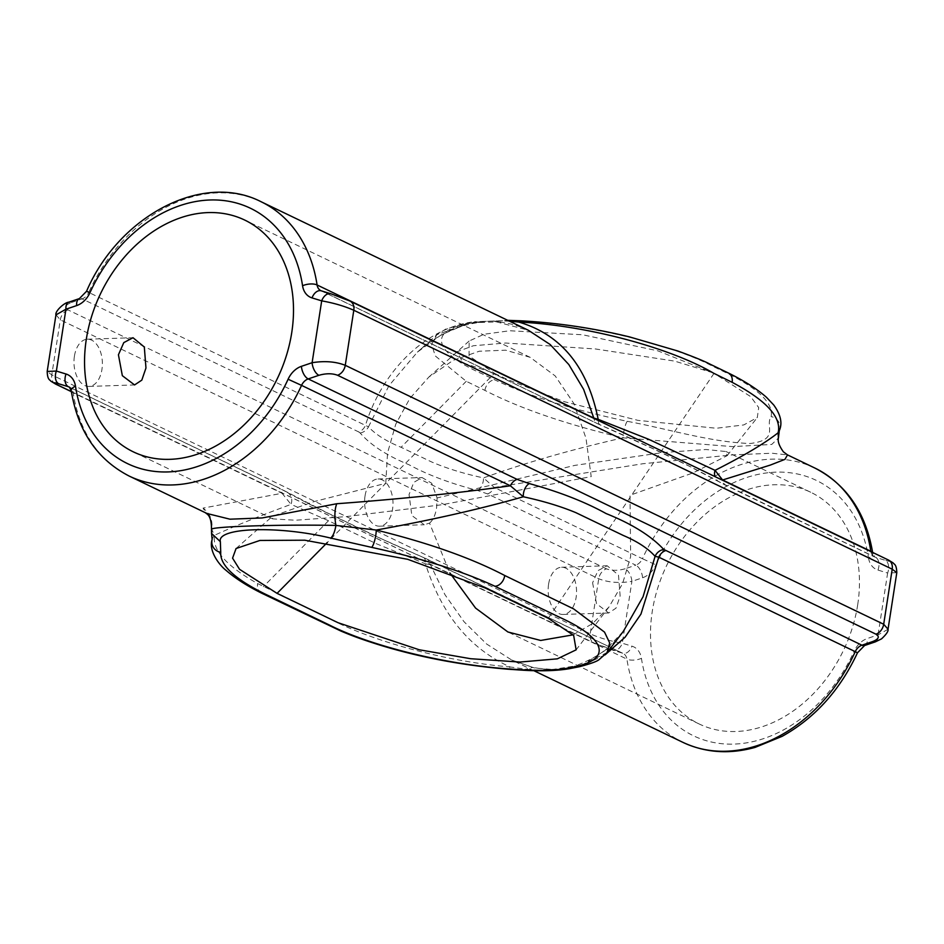 <?xml version="1.0" encoding="UTF-8"?>
<svg xmlns="http://www.w3.org/2000/svg" width="944" height="944" viewBox="0 0 944 944"><rect width="100%" height="100%" fill="white"/><g stroke="black" fill="none" stroke-linecap="round" stroke-linejoin="round"><path stroke-width="0.71" stroke-dasharray="4.72 3.54" d="M74.411 356.207A23.612 14.195 88.1 0 0 88.948 386.426A23.612 14.195 88.1 0 0 101.94 369.446A23.612 14.195 88.1 0 0 87.403 339.215A23.612 14.195 88.1 0 0 74.411 356.207M429.52 523.106C433.06 520.215 435.42 515.105 436.588 507.766L437.107 497.948L431.679 483.21L422.051 477.546L413.802 482.396L409.047 494.526L411.844 515.507L424.281 524.734L429.52 523.106L449.863 572.937M365.033 495.966A23.612 14.195 88.1 0 0 379.571 526.186A23.612 14.195 88.1 0 0 392.562 509.205A23.612 14.195 88.1 0 0 378.025 478.986A23.612 14.195 88.1 0 0 365.033 495.966M592.596 582.802L596.514 603.723L608.727 612.975L615.984 608.172L620.137 596.042L618.485 575.049L607.181 565.763L597.965 570.636L592.596 582.802M548.582 584.23A23.612 14.195 88.1 0 0 563.12 614.461A23.612 14.195 88.1 0 0 576.111 597.481A23.612 14.195 88.1 0 0 561.574 567.25A23.612 14.195 88.1 0 0 548.582 584.23M857.471 652.8L854.037 651.395A141.706 108.076 115.7 0 1 733.925 744.096A141.706 108.076 115.7 0 1 641.436 658.346A20.992 16.013 115.7 0 0 631.984 646.18L622.308 643.23A10.502 6.738 -73 0 1 613.128 650.322A10.502 6.738 -73 0 1 612.503 650.086L622.179 653.036L422.924 557.302C392.798 544.263 367.263 532.51 346.33 522.044C321.644 510.468 301.443 500.308 285.702 491.553A10.502 9.464 119.6 0 1 287.212 492.225A10.502 9.464 119.6 0 1 291.035 504.356L328.512 520.746L375.936 543.543L425.508 563.851C441.497 614.296 469.687 648.658 510.079 666.948C441.851 661.296 366.484 639.135 326.27 616.987L257.641 583.569C226.572 566.152 212.188 550.069 214.489 535.319C232.826 526.799 258.349 516.486 291.035 504.356L282.044 493.275L203.043 508.108L206.087 513.052M473.251 322.801L486.372 321.279L504.474 320.689L521.879 321.22C591.664 324.347 673.402 345.457 712.472 366.142L725.204 372.302C758.244 388.385 773.561 403.159 771.13 416.634C764.64 425.555 780.263 439.892 750.126 443.503C709.687 442.122 667.632 428.718 627.276 421.331C572.796 409.755 528.616 395.925 494.727 379.83L481.877 373.682C435.42 353.233 424.517 329.798 473.251 322.801A10.502 8.036 81.8 0 0 470.183 322.494A10.502 8.036 81.8 0 0 467.256 323.721L436.777 334.778L431.632 344.525L435.29 355.947L466.253 381.293L484.909 390.391C520.132 408.551 566.176 424.363 623.028 437.839C570.955 449.674 524.451 463.032 483.505 477.912C463.634 473.628 446.205 468.259 431.231 461.781L401.082 447.279C386.592 441.426 375.724 434.618 368.49 426.853L388.928 385.707L417.413 352.1L441.344 334.79L467.256 323.721L481.995 321.456L479.056 322.494L474.572 321.715C427.148 326.99 382.485 369.611 365.434 425.496A10.502 8 115.7 0 1 358.767 431.951L360.16 433.001C370.638 445.096 386.981 455.704 409.189 464.826C427.903 474.974 450.713 483.529 477.605 490.502L487.588 493.901L635.784 565.161L625.093 568.784A10.502 5.44 -108.7 0 1 631.89 581.386L642.581 577.763A20.992 16.013 115.7 0 0 655.903 564.866A141.706 108.076 115.7 0 1 776.027 472.153A141.706 108.076 115.7 0 1 868.515 557.916A10.502 4.531 171.4 0 0 872.775 553.396A10.502 4.531 171.4 0 0 872.15 552.193M573.138 634.84L592.596 623.547L608.974 607.004L622.544 583.675L630.651 556.724L629.99 495.27L693.108 472.873L727.104 455.692L726.03 451.527L705.935 449.509L662.818 452.565L575.061 465.345L437.107 497.948M712.826 372.774L674.689 361.127L595.534 348.973L505.748 343.026L473.381 345.74L457.25 351.675L462.926 362.885L494.455 373.269L507.388 379.488L563.769 401.53L637.967 420.375L716.331 428.257L743.778 424.93L757.312 417.531L758.705 407.596L750.681 396.61L714.018 373.352L657.874 350.849L582.613 334.766L509.736 330.754L483.989 334.27L469.144 341.02L469.074 355.959L494.455 373.269L385.754 483.328L387.547 452.931L395.748 424.198L409.849 398.451L428.847 377.069L453.273 360.278L479.328 351.215L505.677 350.189L530.15 357.328L555.225 375.96L573.987 403.702L585.988 438.252L591.204 476.614L441.863 504.757L346.118 516.628L295.437 520.238L272.674 518.87L272.474 516.262L313.597 501.724L385.754 483.328L327.238 542.576M857.695 604.774A128.585 98.07 115.7 0 1 699.244 724.013A128.585 98.07 115.7 0 1 652.257 611.488A128.585 98.07 115.7 0 1 810.695 492.249A128.585 98.07 115.7 0 1 857.695 604.774M607.145 652.469L583.097 664.552L604.856 650.64L623.382 631.3C612.337 646.923 596.089 658.511 574.636 666.051L580.407 666.499M605.08 654.865L580.454 666.511M559.084 670.016L534.564 668.01L511.695 660.021L486.538 643.95L464.023 621.718L445.013 594.779L430.381 564.606L626.91 659.113A152.196 116.077 -64.3 0 0 682.89 742.35M814.814 468.023A152.196 116.077 -64.3 0 0 642.451 558.718L494.255 487.446L642.77 463.752L732.568 454.89L771.909 453.226L787.497 454.89M509.595 321.243L501.252 320.83L496.591 321.916C506.491 322.329 517.052 325.102 528.286 330.223L493.535 321.09L474.572 321.715M868.515 557.916A20.992 16.013 115.7 0 0 877.967 570.07L887.631 573.032A10.502 6.738 107 0 0 885.201 560.288L875.525 557.326L720.626 482.561C692.743 467.233 653.366 447.952 600.797 425.142L598.52 424.116A10.502 8 115.7 0 1 597.646 423.773L597.646 423.773A10.502 8 115.7 0 1 593.847 418.357M285.702 491.553L277.324 487.198A10.502 8 115.7 0 1 278.185 487.529L278.185 487.529A10.502 8 115.7 0 1 282.044 493.275L73.195 392.834A152.196 116.077 115.7 0 0 129.186 476.071M212.129 539.614A10.502 10.183 -165.6 0 1 214.489 535.319L211.48 528.876M211.586 533.466L211.68 529.478C213.014 520.675 210.146 513.548 203.043 508.108M579.238 666.759A10.502 8.638 -102.1 0 0 583.097 664.552L571.71 667.668C558.329 670.547 543.036 671.042 525.808 669.166L510.079 666.948A10.502 3.233 -85.8 0 1 507.837 669.202M522.988 669.874L532.853 667.396L534.564 668.01M422.924 557.302A10.502 5.263 113.1 0 1 423.36 557.444A10.502 5.263 113.1 0 1 425.508 563.851L430.381 564.606A10.502 8 115.7 0 0 426.523 558.872L426.523 558.872A10.502 8 115.7 0 0 425.661 558.529M569.043 668.753L574.636 666.051L554.376 669.225C550.222 669.792 543.048 669.19 532.853 667.396L511.695 660.021L533.879 670.688M360.16 433.001A10.502 9.381 142.9 0 0 368.49 426.853L88.736 292.428A152.196 116.077 115.7 0 1 261.11 201.745M501.252 320.83L481.995 321.456L501.252 320.83M486.372 321.279L470.183 322.494L445.934 328.96L436.777 334.778L417.401 352.112C425.579 344.607 435.29 338.035 446.547 332.382C457.333 327.179 468.177 323.875 479.056 322.494L496.591 321.916L493.535 321.09M487.588 493.901A10.502 8 115.7 0 0 494.255 487.446L483.505 477.912A10.502 6.242 104.1 0 1 477.605 490.502M627.276 421.331A10.502 1.817 101.3 0 0 623.028 437.839L732.615 446.63L771.72 444.447L778.399 438.063M888.033 629.282L878.062 634.864L867.371 638.498A20.992 16.013 115.7 0 0 854.037 651.395M875.312 641.873A10.502 5.44 71.3 0 0 878.062 634.864L887.631 573.032L896.8 572.654M55.967 314.812L60.31 319.839L598.732 578.766C608.266 582.507 619.311 583.38 631.89 581.386L622.308 643.23C610.379 641.129 599.676 638.002 590.201 633.837L51.79 374.91L47.2 371.44M625.093 568.784C617.966 570.801 611.747 570.825 606.437 568.843A10.502 8 -64.3 0 0 598.732 578.766L590.201 633.837A10.502 8 -64.3 0 0 594.036 643.017L622.792 653.283A10.502 6.738 -73 0 1 622.179 653.036A10.502 8 115.7 0 1 623.04 653.378A10.502 8 115.7 0 1 626.91 659.113A10.502 4.531 -8.6 0 0 641.436 658.346M71.225 390.686A10.502 4.531 171.4 0 0 73.195 392.834A10.502 8 115.7 0 0 69.337 387.099L278.185 487.529L325.94 512.167L382.686 539.366L426.523 558.872L622.792 653.283A10.502 6.738 -73 0 0 631.984 646.18M727.34 486.066A10.502 8 115.7 0 1 726.467 485.723L726.467 485.723A10.502 8 115.7 0 1 722.667 480.307M720.626 482.561A10.502 9.523 119.9 0 1 719.068 481.865L719.068 481.865A10.502 9.523 119.9 0 1 714.962 476.602M600.797 425.142A10.502 5.216 113.1 0 1 600.372 425.001L600.372 425.001A10.502 5.216 113.1 0 1 598.177 420.434M330.872 293.773A10.502 6.738 -73 0 1 331.497 294.009L349.091 300.735L887.513 559.662C891.49 561.68 890.723 561.892 885.201 560.288M606.437 568.843L68.027 309.915C64.109 307.461 65.23 304.995 71.378 302.505A10.502 5.44 71.3 0 0 68.688 302.222M779.296 430.665A10.502 10.172 22.2 0 0 771.13 416.634M521.879 321.22A10.502 4.213 92.6 0 0 520.793 320.807M328.512 520.746L263.341 586.731M466.253 381.293L401.082 447.279M630.321 497.051L548.287 618.308M714.018 373.352L631.973 494.609M55.625 384.09A10.502 8 -64.3 0 1 51.79 374.91L60.31 319.839A10.502 8 -64.3 0 1 68.027 309.915M598.52 424.116L321.821 291.047L331.497 294.009M71.378 302.505L82.069 298.882L358.767 431.951M277.324 487.198L69.75 387.37M71.366 391.583L594.909 643.36L612.503 650.086M864.621 645.495A10.502 5.44 71.3 0 0 867.371 638.498M71.378 391.666L594.036 643.017A10.502 8 -64.3 0 0 594.909 643.36M642.581 577.763A10.502 5.44 -108.7 0 0 635.784 565.161A10.502 8 115.7 0 0 642.451 558.718L655.903 564.866M877.967 570.07A10.502 6.738 107 0 0 875.525 557.326A10.502 8 115.7 0 1 874.663 556.995A10.502 8 115.7 0 1 870.852 551.567M888.375 559.993A10.502 8 -64.3 0 0 887.513 559.662M321.208 290.811A10.502 6.738 -73 0 1 321.821 291.047A10.502 8 115.7 0 1 321.102 290.776M86.529 291.295L88.736 292.428A10.502 8 115.7 0 1 82.069 298.882A10.502 5.44 71.3 0 0 79.379 298.599M261.441 593.08A10.502 8.213 116.8 0 1 257.641 583.569M484.909 390.391A10.502 7.859 115 0 1 494.727 379.83M504.474 320.689L507.719 320.335M728.32 372.974A10.502 8.142 -63.6 0 0 725.204 372.302M88.948 386.426L134.555 384.94M379.571 526.186L424.281 524.734M563.12 614.461L608.727 612.975M236.071 548.511L272.474 516.262M469.144 341.02L428.847 377.069M699.244 724.013L507.907 631.984M272.674 518.87L133.305 451.846M530.15 357.328L244.756 220.082M810.695 492.249L726.03 451.527M727.104 455.692L757.312 417.531M608.974 607.004L576.135 649.838M320.96 290.717L597.646 423.773L652.835 448.648L688.754 465.947L726.467 485.723L874.663 556.995L872.622 552.417M561.574 567.25L607.181 565.763M378.025 478.986L422.051 477.546M87.403 339.215L133.01 337.728"/><path stroke-width="1.42" d="M118.425 354.767L122.342 375.688L134.555 384.94L141.812 380.137L145.966 368.007L144.314 347.014L133.01 337.728L123.794 342.613L118.425 354.767M548.287 618.308L485.228 587.982L407.749 559.32L304.747 540.204L259.883 540.464L236.071 548.511L232.566 558.152L239.564 569.326L277.064 593.375L338.07 622.721L419.171 649.755L470.596 658.711L519.873 662.063L557.314 658.841L576.135 649.838L573.669 635.442L548.287 618.308M449.863 572.937L475.575 608.089L507.907 631.984L540.688 640.457L573.138 634.84M291.743 332.607A128.585 98.07 115.7 0 1 133.305 451.846A128.585 98.07 115.7 0 1 86.305 339.321A128.585 98.07 115.7 0 1 244.756 220.082A128.585 98.07 115.7 0 1 291.743 332.607M529.301 483.588A10.502 6.337 104.6 0 0 523.33 496.768C479.351 509.253 430.311 520.345 376.219 530.032C428.611 542.93 471.445 558.081 504.721 575.498L573.633 608.904L604.538 632.126L609.694 642.97L607.039 652.623L623.382 631.3L643.076 596.702L655.089 556.346C648.056 548.452 637.448 541.49 623.3 535.46L575.887 512.663C560.642 506.326 543.13 501.028 523.33 496.768L510.397 485.806A10.502 8 115.7 0 1 517.064 479.363L529.301 483.588C559.391 491.871 584.973 501.866 606.072 513.548C631.784 523.849 651.006 535.814 663.738 549.432L861.931 645.2L872.622 641.578A10.502 5.44 71.3 0 0 875.312 641.873L881.531 638.864C886.345 634.392 888.516 631.17 888.044 629.2L888.033 629.282M857.471 652.8L864.621 645.495A10.502 5.44 71.3 0 1 861.931 645.2A10.502 8 115.7 0 0 855.264 651.655L857.471 652.8C840.018 690.147 814.92 717.995 782.175 736.32L755.082 747.4C729.346 754.492 705.286 752.805 682.89 742.35A152.196 116.077 -64.3 0 0 855.264 651.655L658.747 557.149L640.964 614.06L625.129 637.176L605.08 654.865M580.407 666.499L559.084 670.016M207.043 513.512L229.947 519.188L262.172 517.949L336.725 503.742C401.672 498.916 459.563 492.933 510.397 485.806L301.549 385.376A152.196 116.077 115.7 0 1 129.186 476.071L207.043 513.512M787.497 454.89L784.96 459.35L770.339 465.073L722.608 479.989L870.805 551.249A152.196 116.077 -64.3 0 0 814.814 468.023L787.497 454.89L783.39 451.834C779.248 446.052 777.585 441.45 778.399 438.051L778.116 432.777C781.774 417.342 766.445 400.527 732.143 382.32L713.617 373.21C671.892 348.584 588.667 325.326 518.681 322.046C561.078 334.424 587.581 366.85 598.189 419.348L648.445 439.196L715.033 470.348C743.813 455.799 764.841 443.279 778.116 432.777A10.502 10.172 22.2 0 0 779.296 430.665L778.411 438.063M593.847 418.357A10.502 8 115.7 0 1 593.788 418.039L583.64 389.388L568.795 364.514L550.116 344.489L528.286 330.223L261.11 201.745A152.196 116.077 115.7 0 1 317.09 284.97L593.788 418.039L598.189 419.348A10.502 5.216 113.1 0 0 598.177 420.434M330.624 538.068C278.539 525.407 216.506 527.425 220.353 541.667L220.743 552.299C219.846 565.008 234.478 578.837 264.615 593.788L329.126 624.881C366.626 644.115 439.208 663.774 507.046 668.8L522.988 669.874C540.204 670.83 554.447 670.358 565.727 668.47L575.474 666.558C614.933 658.133 602.06 636.445 559.721 617.341L494.939 586.259C463.056 571.368 421.956 558.411 371.653 547.367L330.624 538.068C333.055 536.168 334.813 531.956 335.911 525.419L376.219 530.032A10.502 2.148 -78.2 0 1 374.733 540.251A10.502 2.148 -78.2 0 1 371.653 547.367M211.68 529.478C208.376 526.634 278.067 524.357 335.911 525.419C334.341 516.71 334.613 509.489 336.725 503.742M665.402 550.694A10.502 8 115.7 0 0 658.747 557.149L655.089 556.346A10.502 9.369 142.3 0 1 663.738 549.432M507.719 320.335L520.793 320.807A10.502 4.213 92.6 0 0 518.681 322.046L509.595 321.243M714.962 476.602A10.502 9.523 119.9 0 1 715.033 470.348L722.608 479.989A10.502 8 115.7 0 0 722.667 480.307M872.622 641.578C878.77 639.1 879.891 636.634 875.973 634.179L337.563 375.252C332.253 373.269 326.034 373.281 318.907 375.299A10.502 5.44 -108.7 0 1 312.11 362.708C324.689 360.714 335.734 361.576 345.268 365.316L883.69 624.244L888.044 629.2L896.8 572.678L892.21 569.185L353.799 310.257C344.324 306.08 333.621 302.953 321.692 300.865A10.502 6.738 -73 0 1 330.872 293.773L349.964 301.065A10.502 8 -64.3 0 0 349.091 300.735M875.973 634.179A10.502 8 -64.3 0 0 883.69 624.244L892.21 569.185A10.502 8 -64.3 0 0 888.375 559.993L893.13 562.895C894.003 564.453 896.54 563.828 896.8 572.689L896.8 572.678M47.2 371.44L56.369 371.063A10.502 6.738 107 0 0 58.799 383.795C53.277 382.202 52.51 382.403 56.487 384.432L71.366 391.583M68.688 302.222L79.379 298.599A10.502 5.44 71.3 0 0 76.629 305.596L65.938 309.219L55.956 314.883C54.752 311.308 64.487 302.387 68.688 302.222L68.688 302.222A10.502 5.44 71.3 0 0 65.938 309.219L56.369 371.063L66.033 374.013A10.502 6.738 107 0 0 68.475 386.757L58.799 383.795M220.353 541.667L211.586 533.466L212.129 539.614C208.258 551.06 219.787 565.621 226.135 570.412C235.032 578.188 246.797 585.74 261.441 593.08L340.973 631.088C350.389 635.041 360.431 639.088 381.848 645.684C421.048 657.567 463.044 665.402 507.837 669.202A10.502 3.233 -85.8 0 1 507.046 668.8M607.039 652.611L599.357 659.372C597.552 661.237 590.838 663.703 579.238 666.759L579.238 666.759A10.502 8.638 -102.1 0 1 575.474 666.558M220.743 552.299A10.502 10.183 -165.6 0 1 212.129 539.614M327.238 542.576L277.064 593.375M318.907 375.299L308.216 378.922L517.064 479.363M888.375 559.993L349.964 301.065A10.502 8 -64.3 0 1 353.799 310.257L345.268 365.316A10.502 8 -64.3 0 1 337.563 375.252M69.75 387.37L68.475 386.757A10.502 8 115.7 0 1 69.337 387.099L71.225 390.686C77.927 431.113 97.244 459.575 129.186 476.071M288.097 379.228L301.549 385.376A10.502 8 115.7 0 1 308.216 378.922A10.502 5.44 -108.7 0 1 301.419 366.331A20.992 16.013 -64.3 0 0 288.097 379.228A141.706 108.076 -64.3 0 1 167.973 471.929A141.706 108.076 -64.3 0 1 75.485 386.179A20.992 16.013 -64.3 0 0 66.033 374.013M301.419 366.331L312.11 362.708L321.692 300.865L312.016 297.903A10.502 6.738 -73 0 1 321.208 290.811L330.872 293.773M76.629 305.596A20.992 16.013 -64.3 0 0 89.963 292.699A141.706 108.076 -64.3 0 1 210.075 199.986A141.706 108.076 -64.3 0 1 302.564 285.749A20.992 16.013 -64.3 0 0 312.016 297.903M71.378 391.666L55.625 384.09A10.502 8 -64.3 0 0 56.487 384.432M75.485 386.179A10.502 4.531 171.4 0 0 71.225 390.686M872.15 552.193A10.502 4.531 171.4 0 0 870.805 551.249A10.502 8 115.7 0 0 870.852 551.567M321.102 290.776A10.502 8 115.7 0 1 320.96 290.717A10.502 8 115.7 0 1 317.09 284.97A10.502 4.531 -8.6 0 0 302.564 285.749M79.379 298.599L86.529 291.295L89.963 292.699M504.721 575.498A10.502 7.788 114.6 0 1 494.939 586.259M579.238 666.759L569.043 668.753L565.727 668.47M264.615 593.788A10.502 8.213 116.8 0 1 261.441 593.08M569.043 668.753C556.842 670.771 541.809 671.29 523.955 670.275L522.988 669.874M732.143 382.32A10.502 8.142 -63.6 0 0 728.32 372.974L709.9 364.089C704.661 361.281 693.958 356.915 677.792 350.991L629.589 336.925C593.41 328.123 557.137 322.754 520.793 320.807M682.89 742.35L533.879 670.688M205.839 512.863C205.568 514.043 211.444 513.371 211.48 528.876L211.586 533.466M55.625 384.09L50.87 381.199C49.997 379.641 47.46 380.267 47.2 371.405L55.956 314.883M864.621 645.495L875.312 641.873M872.775 553.396C866.073 512.97 846.756 484.52 814.814 468.023M261.11 201.745C202.394 171.478 118.861 216.117 86.529 291.295M523.955 670.275L507.837 669.202M779.296 430.665C782.623 423.313 780.771 414.746 773.726 404.976L766.457 397.306C757.005 388.952 744.297 380.845 728.32 372.974"/></g></svg>
